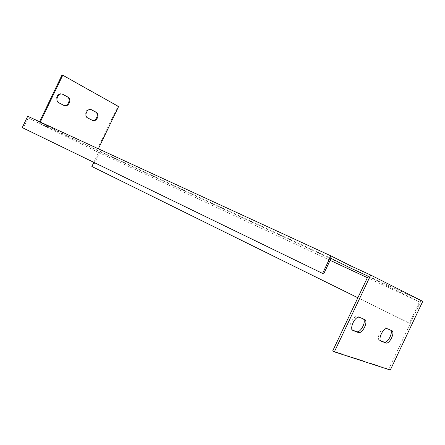 <?xml version="1.0" encoding="UTF-8"?>
<svg xmlns="http://www.w3.org/2000/svg" width="445" height="445" viewBox="0 0 445 445"><rect width="100%" height="100%" fill="white"/><g stroke="black" fill="none" stroke-linecap="round" stroke-linejoin="round"><path stroke-width="0.33" stroke-dasharray="2.23 1.67" d="M418.678 301.571L419.485 299.863L421.037 300.642L410.207 323.571L409.417 323.22L419.457 301.96L418.678 301.571L420.303 302.333L368.082 276.189M93.839 162.364L98.601 152.418L97.711 151.984L98.25 150.855L421.037 300.642M98.25 150.855L40.072 122.492L40.284 122.041M27.707 116.251L47.837 126.074L40.072 122.492M419.485 299.863L422.75 301.376M98.367 148.786L97.538 150.521M323.676 273.925L23.34 128.127L28.185 118.036L47.248 127.303L47.837 126.074M23.34 128.127L22.25 127.609M331.058 258.361L28.185 118.036M100.03 151.723L92.766 166.897L410.207 323.571M91.865 166.48L92.766 166.897M97.711 151.984L96.281 151.322L117.864 106.255L118.598 106.539M98.601 152.418L330.123 260.331M367.37 277.686L419.457 301.96M47.248 127.303L96.281 151.322M357.863 297.772L409.417 323.22M39.588 121.719L38.793 123.382M62.033 74.955L117.864 106.255M62.261 94.14L61.866 93.956C57.472 92.037 53.867 100.548 58.228 102.55L63.796 105.393M90.986 109.559L90.591 109.37C86.497 107.54 82.965 115.772 87.036 117.641L92.221 120.278M332.699 350.916L388.73 369.166L420.303 302.333M363.381 318.937L357.891 316.512C353.786 314.404 347.161 327.765 351.383 329.65L352.518 330.095M390.56 330.084L385.665 327.909C381.994 326.001 375.752 338.69 379.552 340.336L380.686 340.781M388.73 369.166L390.31 370.045M379.746 340.425L381.031 341.104M389.998 329.684L391.628 330.518M385.665 327.909L387.306 328.744M362.747 318.503L364.422 319.365M357.891 316.512L359.577 317.38M351.622 329.762L352.874 330.429M87.036 117.641L87.754 117.942M91.637 120.05L92.36 120.35M58.228 102.55L58.935 102.845M63.173 105.142L63.891 105.437M390.12 329.745L391.756 330.579M379.552 340.336L381.181 341.198M351.383 329.65L353.057 330.54M362.897 318.576L364.572 319.432M91.898 120.167L92.554 120.445M90.591 109.37L91.314 109.665M63.479 105.281L64.113 105.543M61.866 93.956L62.578 94.245"/><path stroke-width="0.67" d="M330.919 255.881L27.707 116.251L22.25 127.609L322.597 273.425L330.919 255.881L350.399 265.693L370.718 275.066L422.75 301.376L390.31 370.045L334.362 351.861L370.718 275.066M40.284 122.041L62.756 75.222L118.598 106.539L98.367 148.786M58.935 102.845C54.579 100.843 58.184 92.321 62.578 94.245L67.901 97.066C72.207 99.118 68.524 107.557 64.191 105.576L58.935 102.845M87.754 117.942C83.682 116.073 87.22 107.829 91.314 109.665L96.226 112.279C100.247 114.187 96.648 122.342 92.616 120.473L87.754 117.942M381.376 341.287L381.181 341.198C377.388 339.552 383.64 326.847 387.306 328.744L391.756 330.579C395.494 332.148 389.42 344.68 385.754 342.945L381.031 341.104M364.422 319.365L364.572 319.432C368.733 321.223 362.302 334.429 358.203 332.51L353.057 330.54C348.841 328.66 355.477 315.271 359.577 317.38L364.422 319.365M334.362 351.861L332.699 350.916L368.082 276.189L349.509 267.573L331.058 258.361L323.676 273.925L322.597 273.425M349.509 267.573L350.399 265.693M93.839 162.364L91.865 166.48L357.863 297.772M330.123 260.331L367.37 277.686M62.756 75.222L62.033 74.955L39.588 121.719M63.796 105.393C68.107 106.856 71.311 98.734 67.184 96.782L62.979 94.423M92.221 120.278C96.237 121.618 99.341 113.792 95.503 111.984L90.986 109.559M352.518 330.095L356.534 331.625C360.3 333.433 366.591 321.752 363.381 318.937M380.686 340.781L384.13 342.094C387.489 343.724 393.402 332.665 390.56 330.084M384.13 342.094L385.754 342.945M352.874 330.429L353.297 330.652M356.534 331.625L358.203 332.51M95.503 111.984L96.226 112.279M91.047 109.576L91.648 109.82M67.184 96.782L67.901 97.066"/></g></svg>
